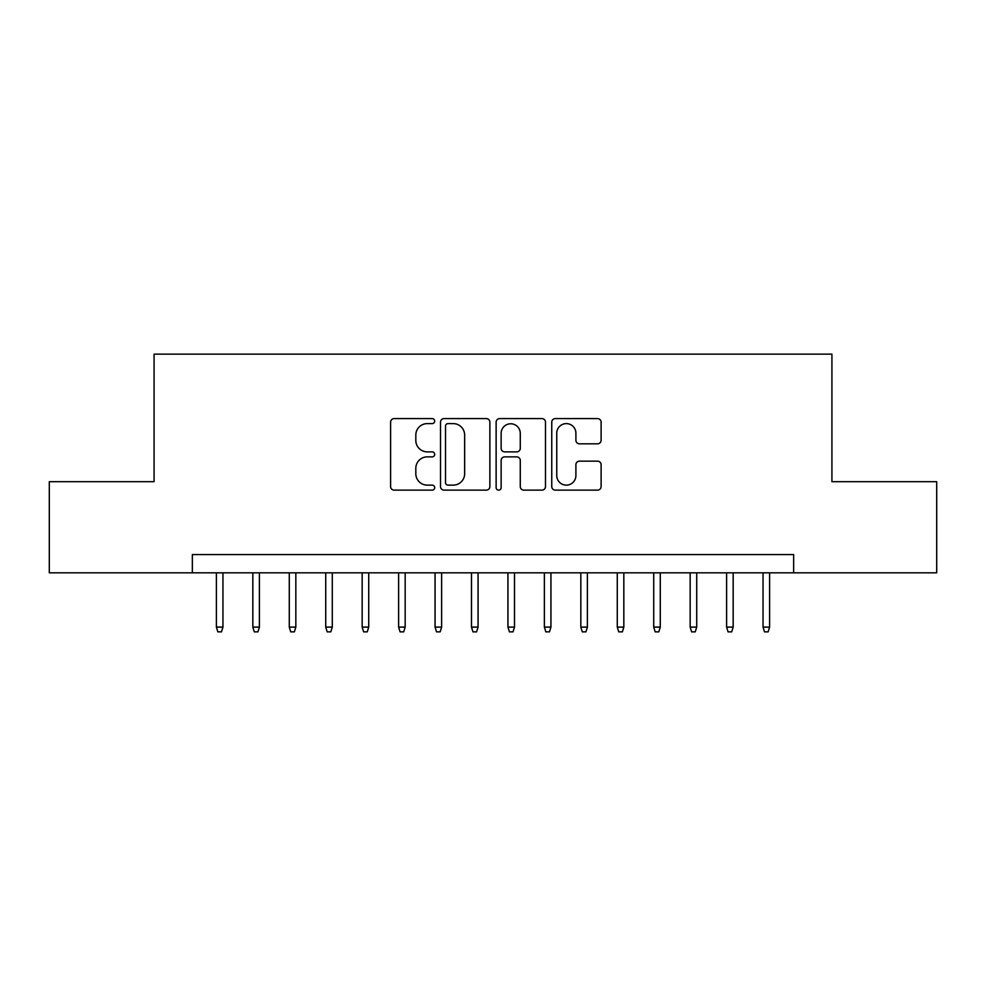 <?xml version="1.0" encoding="UTF-8"?>
<svg xmlns="http://www.w3.org/2000/svg" width="986" height="986" viewBox="0 0 986 986"><rect width="100%" height="100%" fill="white"/><g stroke="black" fill="none" stroke-linecap="round" stroke-linejoin="round"><path stroke-width="1.48" d="M434.69 421.096A2.502 2.502 0 0 0 432.188 418.594L394.178 418.594A3.574 3.574 0 0 0 390.604 422.181L390.604 486.566A3.574 3.574 0 0 0 394.178 490.141L432.188 490.141A2.502 2.502 0 0 0 434.69 487.639A2.502 2.502 0 0 0 432.188 485.137L427.271 485.137A11.45 11.45 0 0 1 415.821 473.687L415.821 468.325A11.45 11.45 0 0 1 427.271 456.875L432.188 456.875A2.502 2.502 0 0 0 434.69 454.373A2.502 2.502 0 0 0 432.188 451.871L427.271 451.871A11.45 11.45 0 0 1 415.821 440.422L415.821 435.048A11.45 11.45 0 0 1 427.271 423.61L432.188 423.61A2.502 2.502 0 0 0 434.69 421.096M597.541 443.823A3.574 3.574 0 0 0 601.115 440.237L601.115 422.181A3.574 3.574 0 0 0 597.541 418.594L555.328 418.594A3.574 3.574 0 0 0 551.753 422.181L551.753 486.566A3.574 3.574 0 0 0 555.328 490.141L597.541 490.141A3.574 3.574 0 0 0 601.115 486.566L601.115 464.739A3.574 3.574 0 0 0 597.541 461.165L579.472 461.165A3.574 3.574 0 0 0 575.898 464.739L575.898 475.56A9.564 9.564 0 0 1 566.334 485.137A9.564 9.564 0 0 1 556.757 475.56L556.757 433.174A9.564 9.564 0 0 1 566.334 423.61A9.564 9.564 0 0 1 575.898 433.174L575.898 440.237A3.574 3.574 0 0 0 579.472 443.823L597.541 443.823M192.344 572.817L49.3 572.817L49.3 481.698L154.075 481.698L154.075 354.147L831.925 354.147L831.925 481.698L936.7 481.698L936.7 572.817L793.656 572.817L793.656 554.588L192.344 554.588L192.344 572.817L793.656 572.817M489.869 422.181A3.574 3.574 0 0 0 486.295 418.594L444.082 418.594A3.574 3.574 0 0 0 440.508 422.181L440.508 486.566A3.574 3.574 0 0 0 444.082 490.141L486.295 490.141A3.574 3.574 0 0 0 489.869 486.566L489.869 422.181M499.705 418.594L541.918 418.594A3.574 3.574 0 0 1 545.492 422.181L545.492 486.566A3.574 3.574 0 0 1 541.918 490.141L523.849 490.141A3.574 3.574 0 0 1 520.275 486.566L520.275 460.45A3.574 3.574 0 0 0 516.701 456.875L504.721 456.875A3.574 3.574 0 0 0 501.135 460.45L501.135 487.639A2.502 2.502 0 0 1 498.633 490.141A2.502 2.502 0 0 1 496.131 487.639L496.131 422.181A3.574 3.574 0 0 1 499.705 418.594M448.014 423.61A2.502 2.502 0 0 0 445.512 426.112L445.512 482.635A2.502 2.502 0 0 0 448.014 485.137L453.203 485.137A11.45 11.45 0 0 0 464.652 473.687L464.652 435.048A11.45 11.45 0 0 0 453.203 423.61L448.014 423.61M520.275 433.359A9.564 9.564 0 0 0 510.711 423.783A9.564 9.564 0 0 0 501.135 433.359L501.135 448.285A3.574 3.574 0 0 0 504.721 451.871L516.701 451.871A3.574 3.574 0 0 0 520.275 448.285L520.275 433.359M222.959 627.108L221.493 631.853L217.857 631.853L216.39 627.108L222.959 627.108L222.959 572.817M216.39 627.108L216.39 572.817M259.392 627.108L257.938 631.853L254.289 631.853L252.835 627.108L259.392 627.108L259.392 572.817M252.835 627.108L252.835 572.817M295.837 627.108L294.383 631.853L290.734 631.853L289.28 627.108L295.837 627.108L295.837 572.817M289.28 627.108L289.28 572.817M332.282 627.108L330.828 631.853L327.179 631.853L325.725 627.108L332.282 627.108L332.282 572.817M325.725 627.108L325.725 572.817M368.727 627.108L367.273 631.853L363.624 631.853L362.17 627.108L368.727 627.108L368.727 572.817M362.17 627.108L362.17 572.817M405.172 627.108L403.718 631.853L400.07 631.853L398.615 627.108L405.172 627.108L405.172 572.817M398.615 627.108L398.615 572.817M441.617 627.108L440.163 631.853L436.515 631.853L435.06 627.108L441.617 627.108L441.617 572.817M435.06 627.108L435.06 572.817M478.062 627.108L476.595 631.853L472.96 631.853L471.493 627.108L478.062 627.108L478.062 572.817M471.493 627.108L471.493 572.817M514.507 627.108L513.04 631.853L509.405 631.853L507.938 627.108L514.507 627.108L514.507 572.817M507.938 627.108L507.938 572.817M550.94 627.108L549.485 631.853L545.837 631.853L544.383 627.108L550.94 627.108L550.94 572.817M544.383 627.108L544.383 572.817M587.385 627.108L585.93 631.853L582.282 631.853L580.828 627.108L587.385 627.108L587.385 572.817M580.828 627.108L580.828 572.817M623.83 627.108L622.376 631.853L618.727 631.853L617.273 627.108L623.83 627.108L623.83 572.817M617.273 627.108L617.273 572.817M660.275 627.108L658.821 631.853L655.172 631.853L653.718 627.108L660.275 627.108L660.275 572.817M653.718 627.108L653.718 572.817M696.72 627.108L695.266 631.853L691.617 631.853L690.163 627.108L696.72 627.108L696.72 572.817M690.163 627.108L690.163 572.817M733.165 627.108L731.711 631.853L728.062 631.853L726.608 627.108L733.165 627.108L733.165 572.817M726.608 627.108L726.608 572.817M769.61 627.108L768.143 631.853L764.507 631.853L763.041 627.108L769.61 627.108L769.61 572.817M763.041 627.108L763.041 572.817"/></g></svg>
